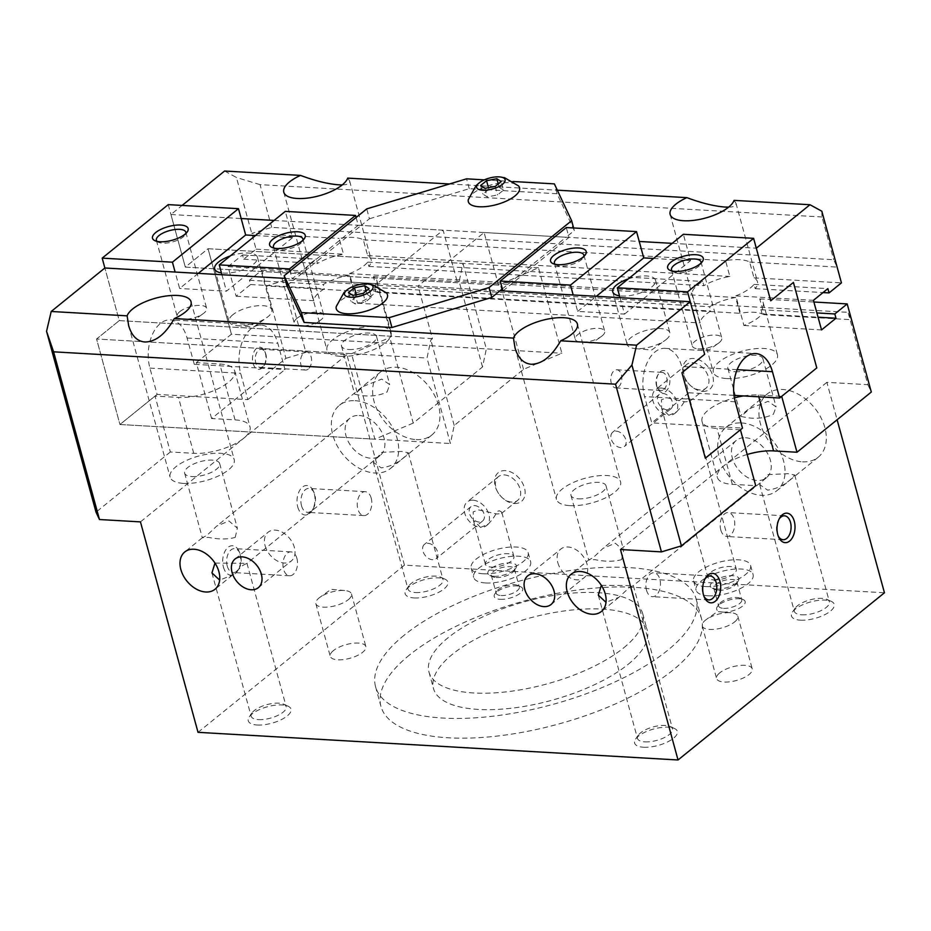 <?xml version="1.0" encoding="UTF-8"?>
<svg xmlns="http://www.w3.org/2000/svg" width="931" height="931" viewBox="0 0 931 931"><rect width="100%" height="100%" fill="white"/><g stroke="black" fill="none" stroke-linecap="round" stroke-linejoin="round"><path stroke-width="0.7" stroke-dasharray="4.66 3.49" d="M692.583 362.764A15.268 10.602 51 0 1 706.897 373.25A15.268 10.602 51 0 1 705.919 388.227A15.268 10.602 51 0 1 700.031 389.949A15.268 10.602 51 0 1 690.849 385.888A15.268 10.602 51 0 1 685.856 379.72A15.268 10.602 51 0 1 686.694 364.498A15.268 10.602 51 0 1 692.583 362.764M702.591 391.357A18.469 12.825 -129 0 0 712.727 375.752A18.469 12.825 -129 0 0 693.595 358.47A18.469 12.825 -129 0 0 685.449 378.987A18.469 12.825 -129 0 0 691.489 386.435A18.469 12.825 -129 0 0 702.591 391.357M616.264 431.158A9.229 6.412 51 0 1 624.91 437.5A9.229 6.412 51 0 1 624.317 446.554A9.229 6.412 51 0 1 620.756 447.602A9.229 6.412 51 0 1 612.109 441.259A9.229 6.412 51 0 1 612.703 432.205A9.229 6.412 51 0 1 616.264 431.158M662.814 393.441A9.229 6.412 51 0 1 671.472 399.783A9.229 6.412 51 0 1 670.879 408.837A9.229 6.412 51 0 1 667.318 409.884A9.229 6.412 51 0 1 658.671 403.542A9.229 6.412 51 0 1 659.253 394.488A9.229 6.412 51 0 1 662.814 393.441M504.323 474.915A15.268 10.602 51 0 1 518.637 485.388A15.268 10.602 51 0 1 517.659 500.366A15.268 10.602 51 0 1 511.771 502.1A15.268 10.602 51 0 1 502.589 498.027A15.268 10.602 51 0 1 497.596 491.871A15.268 10.602 51 0 1 498.434 476.637A15.268 10.602 51 0 1 504.323 474.915M514.331 503.496A18.469 12.825 -129 0 0 524.467 487.902A18.469 12.825 -129 0 0 505.335 470.62A18.469 12.825 -129 0 0 497.189 491.126A18.469 12.825 -129 0 0 503.229 498.585A18.469 12.825 -129 0 0 514.331 503.496M428.004 543.308A9.229 6.412 51 0 1 436.651 549.639A9.229 6.412 51 0 1 436.057 558.693A9.229 6.412 51 0 1 432.496 559.74A9.229 6.412 51 0 1 423.849 553.41A9.229 6.412 51 0 1 424.431 544.356A9.229 6.412 51 0 1 428.004 543.308M474.554 505.591A9.229 6.412 51 0 1 483.212 511.922A9.229 6.412 51 0 1 482.619 520.988A9.229 6.412 51 0 1 479.058 522.035A9.229 6.412 51 0 1 470.399 515.693A9.229 6.412 51 0 1 470.993 506.639A9.229 6.412 51 0 1 474.554 505.591M773.417 414.202L776.07 406.87L768.122 401.342L749.979 408.5L741.041 416.46L747.826 417.786C757.52 419.02 766.05 417.821 773.417 414.202M741.46 422.93A40.615 28.221 51 0 1 779.526 450.825A40.615 28.221 51 0 1 776.931 490.672A40.615 28.221 51 0 1 761.255 495.28A40.615 28.221 51 0 1 723.189 467.385A40.615 28.221 51 0 1 725.796 427.538A40.615 28.221 51 0 1 741.46 422.93M791.117 478.918C784.472 485.191 776.64 488.926 767.621 490.125L759.673 484.586L768.063 474.601L787.917 473.681L794.702 475.008L791.117 478.918M802.534 461.834A40.615 28.221 -129 0 0 818.209 457.226A40.615 28.221 -129 0 0 820.816 417.391A40.615 28.221 -129 0 0 782.75 389.495A40.615 28.221 -129 0 0 767.074 394.104A40.615 28.221 -129 0 0 764.467 433.951A40.615 28.221 -129 0 0 802.534 461.834M726.808 378.568A33.237 12.778 -15.3 0 0 761.698 371.12A33.237 12.778 -15.3 0 0 777.443 354.758A33.237 12.778 -15.3 0 0 763.955 348.473A33.237 12.778 -15.3 0 0 729.066 355.921A33.237 12.778 -15.3 0 0 713.321 372.295A33.237 12.778 -15.3 0 0 726.808 378.568M764.072 314.666A33.237 12.778 -15.3 0 0 754.063 312.304A33.237 12.778 -15.3 0 0 739.936 313.281L735.618 297.501A33.237 12.778 -15.3 0 0 709.62 306.741L710.784 311.024A33.237 12.778 -15.3 0 0 700.112 322.941L692.024 293.346A33.237 12.778 164.7 0 1 702.684 281.43L703.859 285.701A33.237 12.778 164.7 0 1 729.857 276.449L725.54 260.668A33.237 12.778 164.7 0 1 739.668 259.691A33.237 12.778 164.7 0 1 749.676 262.065L753.994 277.845A33.237 12.778 164.7 0 1 757.473 281.756A33.237 12.778 164.7 0 1 755.227 288.657L754.052 284.386A33.237 12.778 164.7 0 1 735.827 295.872L743.927 325.466A33.237 12.778 -15.3 0 0 762.152 313.98L760.976 309.709A33.237 12.778 -15.3 0 0 763.222 302.796A33.237 12.778 -15.3 0 0 759.754 298.886L764.072 314.666L851.516 319.705L848.06 312.339L867.855 384.689L826.879 382.327L837.109 419.741M728.612 207.148C734.093 206.985 736.549 205.693 735.99 203.261L734.059 200.363M735.234 371.748A18.155 6.982 -15.3 0 0 754.296 367.675A18.155 6.982 -15.3 0 0 762.896 358.738A18.155 6.982 -15.3 0 0 755.53 355.305A18.155 6.982 -15.3 0 0 736.468 359.378A18.155 6.982 -15.3 0 0 727.867 368.315A18.155 6.982 -15.3 0 0 735.234 371.748M800.462 620.174A22.158 8.519 -15.3 0 0 827.426 613.238A22.158 8.519 -15.3 0 0 831.348 601.403A22.158 8.519 -15.3 0 0 825.238 600.111A22.158 8.519 -15.3 0 0 792.479 612.039A22.158 8.519 -15.3 0 0 800.462 620.174M801.731 614.797A18.155 6.982 -15.3 0 0 820.793 610.736A18.155 6.982 -15.3 0 0 829.393 601.787A18.155 6.982 -15.3 0 0 827.031 599.424A18.155 6.982 -15.3 0 0 822.026 598.365A18.155 6.982 -15.3 0 0 795.19 608.129A18.155 6.982 -15.3 0 0 794.364 611.376A18.155 6.982 -15.3 0 0 801.731 614.797M621.571 559.647L623.7 550.442L615.298 543.204L603.079 548.336L593.163 557.681L588.706 559.973L595.002 559.647C605.092 561.742 613.936 561.742 621.571 559.647M601.333 585.343L633.324 585.587L629.216 587.612L618.917 597.271L606.011 602.334M745.51 437.733A24.008 16.677 51 0 1 768.005 454.212A24.008 16.677 51 0 1 766.469 477.754A24.008 16.677 51 0 1 757.206 480.477A24.008 16.677 51 0 1 734.71 463.999A24.008 16.677 51 0 1 736.246 440.456A24.008 16.677 51 0 1 745.51 437.733M569.935 505.649A33.237 12.778 -15.3 0 0 604.824 498.19A33.237 12.778 -15.3 0 0 620.57 481.827A33.237 12.778 -15.3 0 0 607.082 475.543A33.237 12.778 -15.3 0 0 572.193 483.003A33.237 12.778 -15.3 0 0 556.447 499.365A33.237 12.778 -15.3 0 0 569.935 505.649M578.36 498.818A18.155 6.982 -15.3 0 0 597.423 494.745A18.155 6.982 -15.3 0 0 606.023 485.807A18.155 6.982 -15.3 0 0 598.656 482.374A18.155 6.982 -15.3 0 0 579.594 486.448A18.155 6.982 -15.3 0 0 570.994 495.385A18.155 6.982 -15.3 0 0 578.36 498.818M643.589 747.244A22.158 8.519 -15.3 0 0 670.553 740.308A22.158 8.519 -15.3 0 0 674.475 728.484A22.158 8.519 -15.3 0 0 668.365 727.181A22.158 8.519 -15.3 0 0 635.605 739.109A22.158 8.519 -15.3 0 0 643.589 747.244M644.857 741.879A18.155 6.982 -15.3 0 0 663.919 737.806A18.155 6.982 -15.3 0 0 672.519 728.857A18.155 6.982 -15.3 0 0 670.157 726.494A18.155 6.982 -15.3 0 0 665.153 725.435A18.155 6.982 -15.3 0 0 638.317 735.211A18.155 6.982 -15.3 0 0 637.491 738.446A18.155 6.982 -15.3 0 0 644.857 741.879M387.063 391.963L389.717 384.631L381.78 379.092L363.625 386.26L354.688 394.209L361.472 395.535C371.166 396.769 379.697 395.582 387.063 391.963M355.118 400.691A40.615 28.221 51 0 1 393.185 428.586A40.615 28.221 51 0 1 390.578 468.421A40.615 28.221 51 0 1 374.902 473.029A40.615 28.221 51 0 1 336.836 445.146A40.615 28.221 51 0 1 339.443 405.299A40.615 28.221 51 0 1 355.118 400.691M404.764 456.667C398.119 462.94 390.287 466.675 381.268 467.874L373.331 462.335L381.71 452.35L401.564 451.43L408.348 452.757L404.764 456.667M416.192 439.595A40.615 28.221 -129 0 0 431.856 434.986A40.615 28.221 -129 0 0 434.463 395.14A40.615 28.221 -129 0 0 396.397 367.245A40.615 28.221 -129 0 0 380.721 371.853A40.615 28.221 -129 0 0 378.114 411.7A40.615 28.221 -129 0 0 416.192 439.595M348.881 349.497A18.155 6.982 -15.3 0 0 367.943 345.424A18.155 6.982 -15.3 0 0 376.543 336.487A18.155 6.982 -15.3 0 0 369.176 333.054A18.155 6.982 -15.3 0 0 350.114 337.127A18.155 6.982 -15.3 0 0 341.514 346.064A18.155 6.982 -15.3 0 0 348.881 349.497M414.12 597.935A22.158 8.519 -15.3 0 0 441.073 590.987A22.158 8.519 -15.3 0 0 444.995 579.163A22.158 8.519 -15.3 0 0 438.885 577.86A22.158 8.519 -15.3 0 0 406.137 589.788A22.158 8.519 -15.3 0 0 414.12 597.935M415.377 592.558A18.155 6.982 -15.3 0 0 434.44 588.485A18.155 6.982 -15.3 0 0 443.04 579.548A18.155 6.982 -15.3 0 0 440.677 577.173A18.155 6.982 -15.3 0 0 435.673 576.114A18.155 6.982 -15.3 0 0 408.837 585.89A18.155 6.982 -15.3 0 0 408.011 589.125A18.155 6.982 -15.3 0 0 415.377 592.558M340.455 356.329A33.237 12.778 -15.3 0 0 375.344 348.881A33.237 12.778 -15.3 0 0 391.09 332.507A33.237 12.778 -15.3 0 0 377.614 326.234A33.237 12.778 -15.3 0 0 342.724 333.682A33.237 12.778 -15.3 0 0 326.979 350.044A33.237 12.778 -15.3 0 0 340.455 356.329M377.718 292.427A33.237 12.778 -15.3 0 0 367.71 290.065A33.237 12.778 -15.3 0 0 353.582 291.042L349.265 275.25A33.237 12.778 -15.3 0 0 323.266 284.502L324.43 288.773A33.237 12.778 -15.3 0 0 313.77 300.701L305.671 271.107A33.237 12.778 164.7 0 1 316.342 259.179L317.506 263.461A33.237 12.778 164.7 0 1 343.504 254.21L339.187 238.429A33.237 12.778 164.7 0 1 353.326 237.452A33.237 12.778 164.7 0 1 363.323 239.814L367.64 255.594A33.237 12.778 164.7 0 1 371.12 259.505A33.237 12.778 164.7 0 1 368.874 266.417L367.71 262.135A33.237 12.778 164.7 0 1 349.474 273.621L357.574 303.215A33.237 12.778 -15.3 0 0 375.798 291.729L374.634 287.458A33.237 12.778 -15.3 0 0 376.88 280.557A33.237 12.778 -15.3 0 0 373.401 276.647L377.718 292.427L739.936 313.281M342.259 184.908C347.74 184.745 350.207 183.442 349.649 181.01L347.705 178.112M235.217 537.408L237.358 528.191L228.945 520.964L216.725 526.085L206.81 535.441L202.353 537.722L208.649 537.408C218.738 539.491 227.595 539.491 235.217 537.408M214.991 563.092L246.971 563.336L242.863 565.361L232.575 575.032L219.658 580.083M359.157 415.482A24.008 16.677 51 0 1 381.652 431.972A24.008 16.677 51 0 1 380.116 455.515A24.008 16.677 51 0 1 370.852 458.238A24.008 16.677 51 0 1 348.357 441.76A24.008 16.677 51 0 1 349.905 418.205A24.008 16.677 51 0 1 359.157 415.482M192.007 476.567A18.155 6.982 -15.3 0 0 211.069 472.506A18.155 6.982 -15.3 0 0 219.669 463.557A18.155 6.982 -15.3 0 0 212.303 460.135A18.155 6.982 -15.3 0 0 193.241 464.197A18.155 6.982 -15.3 0 0 184.641 473.146A18.155 6.982 -15.3 0 0 192.007 476.567M257.235 725.005A22.158 8.519 -15.3 0 0 284.199 718.057A22.158 8.519 -15.3 0 0 288.121 706.233A22.158 8.519 -15.3 0 0 282.012 704.942A22.158 8.519 -15.3 0 0 249.264 716.87A22.158 8.519 -15.3 0 0 257.235 725.005M258.504 719.628A18.155 6.982 -15.3 0 0 277.566 715.555A18.155 6.982 -15.3 0 0 286.166 706.617A18.155 6.982 -15.3 0 0 283.804 704.255A18.155 6.982 -15.3 0 0 278.8 703.184A18.155 6.982 -15.3 0 0 251.964 712.96A18.155 6.982 -15.3 0 0 251.137 716.195A18.155 6.982 -15.3 0 0 258.504 719.628M183.582 483.398A33.237 12.778 -15.3 0 0 218.471 475.95A33.237 12.778 -15.3 0 0 234.216 459.577A33.237 12.778 -15.3 0 0 220.74 453.304A33.237 12.778 -15.3 0 0 185.839 460.752A33.237 12.778 -15.3 0 0 170.105 477.126A33.237 12.778 -15.3 0 0 183.582 483.398M348.299 599.669A18.469 7.099 -15.3 0 0 351.476 593.955A18.469 7.099 -15.3 0 0 344.656 590.51A18.469 7.099 -15.3 0 0 319.985 597.26A18.469 7.099 -15.3 0 0 319.03 597.981A18.469 7.099 -15.3 0 0 315.865 603.695A18.469 7.099 -15.3 0 0 329.155 606.942A18.469 7.099 -15.3 0 0 348.299 599.669M333.426 650.594A18.469 7.099 -15.3 0 0 330.249 656.308A18.469 7.099 -15.3 0 0 343.551 659.555A18.469 7.099 -15.3 0 0 362.694 652.27A18.469 7.099 -15.3 0 0 365.871 646.556A18.469 7.099 -15.3 0 0 352.57 643.309A18.469 7.099 -15.3 0 0 333.426 650.594M734.652 621.908A18.469 7.099 -15.3 0 0 737.829 616.194A18.469 7.099 -15.3 0 0 731.01 612.749A18.469 7.099 -15.3 0 0 706.326 619.511A18.469 7.099 -15.3 0 0 705.384 620.221A18.469 7.099 -15.3 0 0 702.207 625.935A18.469 7.099 -15.3 0 0 715.508 629.193A18.469 7.099 -15.3 0 0 734.652 621.908M719.779 672.834A18.469 7.099 -15.3 0 0 716.602 678.548A18.469 7.099 -15.3 0 0 729.904 681.806A18.469 7.099 -15.3 0 0 749.048 674.521A18.469 7.099 -15.3 0 0 752.225 668.807A18.469 7.099 -15.3 0 0 738.923 665.56A18.469 7.099 -15.3 0 0 719.779 672.834M661.347 388.076A15.268 10.602 51 0 1 675.662 398.549A15.268 10.602 51 0 1 674.672 413.527A15.268 10.602 51 0 1 668.784 415.261L661.627 408.197L661.441 399.76L666.968 397.781L685.297 401.878L689.813 401.261L689.848 399.888L687.66 398.631L685.972 399.085L680.712 407.278L676.29 412.212L668.784 415.261A15.268 10.602 51 0 1 654.481 404.776A15.268 10.602 51 0 1 655.459 389.798A15.268 10.602 51 0 1 661.347 388.076M708.084 595.782A29.548 11.358 -15.3 0 0 739.098 589.16A29.548 11.358 -15.3 0 0 753.098 574.613A29.548 11.358 -15.3 0 0 741.111 569.027A29.548 11.358 -15.3 0 0 710.097 575.649A29.548 11.358 -15.3 0 0 696.109 590.196A29.548 11.358 -15.3 0 0 708.084 595.782M705.57 586.577A29.548 11.358 -15.3 0 0 736.584 579.955A29.548 11.358 -15.3 0 0 750.572 565.408A29.548 11.358 -15.3 0 0 738.597 559.822A29.548 11.358 -15.3 0 0 707.583 566.444A29.548 11.358 -15.3 0 0 693.583 580.991A29.548 11.358 -15.3 0 0 705.57 586.577M718.592 590.324A11.975 4.597 -15.3 0 0 736.281 583.877A11.975 4.597 -15.3 0 0 736.828 581.735A11.975 4.597 -15.3 0 0 731.975 579.478A11.975 4.597 -15.3 0 0 719.407 582.166A11.975 4.597 -15.3 0 0 713.74 588.055A11.975 4.597 -15.3 0 0 715.287 589.614A11.975 4.597 -15.3 0 0 718.592 590.324M716.346 589.09A14.768 5.679 -15.3 0 0 738.178 581.142A14.768 5.679 -15.3 0 0 732.86 575.719A14.768 5.679 -15.3 0 0 714.88 580.35A14.768 5.679 -15.3 0 0 712.273 588.229A14.768 5.679 -15.3 0 0 716.346 589.09M723.527 608.35A11.975 4.597 -15.3 0 0 736.095 605.674A11.975 4.597 -15.3 0 0 741.763 599.773A11.975 4.597 -15.3 0 0 740.203 598.214A11.975 4.597 -15.3 0 0 736.91 597.516A11.975 4.597 -15.3 0 0 719.209 603.951A11.975 4.597 -15.3 0 0 718.662 606.093A11.975 4.597 -15.3 0 0 723.527 608.35M722.642 612.109A14.768 5.679 -15.3 0 0 740.611 607.489A14.768 5.679 -15.3 0 0 743.229 599.599A14.768 5.679 -15.3 0 0 739.156 598.738A14.768 5.679 -15.3 0 0 717.324 606.686A14.768 5.679 -15.3 0 0 722.642 612.109M713.821 579.885A14.768 5.679 -15.3 0 0 729.334 576.58A14.768 5.679 -15.3 0 0 736.328 569.307A14.768 5.679 -15.3 0 0 730.335 566.514A14.768 5.679 -15.3 0 0 714.833 569.819A14.768 5.679 -15.3 0 0 707.839 577.092A14.768 5.679 -15.3 0 0 713.821 579.885M473.088 500.215A15.268 10.602 51 0 1 487.39 510.7A15.268 10.602 51 0 1 486.413 525.678A15.268 10.602 51 0 1 480.524 527.4L473.367 520.336L473.181 511.91L478.709 509.932L497.038 514.028L501.553 513.412L501.588 512.027L499.4 510.77L497.713 511.224L492.452 519.428L488.03 524.362L480.524 527.4A15.268 10.602 51 0 1 466.222 516.926A15.268 10.602 51 0 1 467.199 501.949A15.268 10.602 51 0 1 473.088 500.215M485.645 582.969A29.548 11.358 -15.3 0 0 516.658 576.347A29.548 11.358 -15.3 0 0 530.647 561.8A29.548 11.358 -15.3 0 0 518.672 556.226A29.548 11.358 -15.3 0 0 487.658 562.848A29.548 11.358 -15.3 0 0 473.658 577.395A29.548 11.358 -15.3 0 0 485.645 582.969M483.119 573.764A29.548 11.358 -15.3 0 0 514.133 567.142A29.548 11.358 -15.3 0 0 528.133 552.595A29.548 11.358 -15.3 0 0 516.146 547.021A29.548 11.358 -15.3 0 0 485.132 553.642A29.548 11.358 -15.3 0 0 471.144 568.189A29.548 11.358 -15.3 0 0 483.119 573.764M496.142 577.511A11.975 4.597 -15.3 0 0 513.842 571.064A11.975 4.597 -15.3 0 0 514.389 568.934A11.975 4.597 -15.3 0 0 509.525 566.665A11.975 4.597 -15.3 0 0 496.956 569.353A11.975 4.597 -15.3 0 0 491.289 575.253A11.975 4.597 -15.3 0 0 492.848 576.813A11.975 4.597 -15.3 0 0 496.142 577.511M493.896 576.289A14.768 5.679 -15.3 0 0 515.739 568.329A14.768 5.679 -15.3 0 0 510.409 562.906A14.768 5.679 -15.3 0 0 492.441 567.538A14.768 5.679 -15.3 0 0 489.822 575.428A14.768 5.679 -15.3 0 0 493.896 576.289M501.076 595.549A11.975 4.597 -15.3 0 0 513.644 592.861A11.975 4.597 -15.3 0 0 519.323 586.961A11.975 4.597 -15.3 0 0 517.764 585.401A11.975 4.597 -15.3 0 0 514.459 584.703A11.975 4.597 -15.3 0 0 496.77 591.15A11.975 4.597 -15.3 0 0 496.223 593.28A11.975 4.597 -15.3 0 0 501.076 595.549M500.191 599.308A14.768 5.679 -15.3 0 0 518.171 594.676A14.768 5.679 -15.3 0 0 520.778 586.798A14.768 5.679 -15.3 0 0 516.705 585.925A14.768 5.679 -15.3 0 0 494.873 593.885A14.768 5.679 -15.3 0 0 500.191 599.308M491.382 567.084A14.768 5.679 -15.3 0 0 506.883 563.767A14.768 5.679 -15.3 0 0 513.889 556.494A14.768 5.679 -15.3 0 0 507.895 553.701A14.768 5.679 -15.3 0 0 492.383 557.017A14.768 5.679 -15.3 0 0 485.388 564.291A14.768 5.679 -15.3 0 0 491.382 567.084M336.231 306.578A26.545 10.206 164.7 0 1 376.683 289.716A26.545 10.206 164.7 0 1 386.353 292.869M468.328 199.571A26.545 10.206 164.7 0 1 508.78 182.709A26.545 10.206 164.7 0 1 518.451 185.863M371.236 498.213A11.975 7.285 93.3 0 0 365.231 491.684A11.975 7.285 93.3 0 0 357.853 509.059A11.975 7.285 93.3 0 0 363.846 515.588A11.975 7.285 93.3 0 0 371.236 498.213M301.528 505.812A11.975 7.285 93.3 0 0 307.533 512.341A11.975 7.285 93.3 0 0 313.34 508.396A11.975 7.285 93.3 0 0 314.911 494.966A11.975 7.285 93.3 0 0 314.224 493.023A11.975 7.285 93.3 0 0 308.906 488.438A11.975 7.285 93.3 0 0 301.528 505.812M297.745 506.953A14.768 8.984 93.3 0 0 312.327 510.141A14.768 8.984 93.3 0 0 314.259 493.581A14.768 8.984 93.3 0 0 313.421 491.172A14.768 8.984 93.3 0 0 301.621 487.821A14.768 8.984 93.3 0 0 297.745 506.953M296.919 558.402A11.975 7.285 93.3 0 0 290.914 551.874A11.975 7.285 93.3 0 0 283.536 569.248A11.975 7.285 93.3 0 0 289.541 575.777A11.975 7.285 93.3 0 0 296.919 558.402M227.222 566.001A11.975 7.285 93.3 0 0 233.227 572.542A11.975 7.285 93.3 0 0 239.034 568.585A11.975 7.285 93.3 0 0 240.605 555.167A11.975 7.285 93.3 0 0 239.919 553.223A11.975 7.285 93.3 0 0 234.6 548.627A11.975 7.285 93.3 0 0 227.222 566.001M223.44 567.142A14.768 8.984 93.3 0 0 238.01 570.331A14.768 8.984 93.3 0 0 239.954 553.77A14.768 8.984 93.3 0 0 239.104 551.373A14.768 8.984 93.3 0 0 227.315 548.01A14.768 8.984 93.3 0 0 223.44 567.142M779.177 518.974A11.975 7.285 93.3 0 0 778.677 519.766A11.975 7.285 93.3 0 0 777.106 533.195A11.975 7.285 93.3 0 0 777.792 535.139A11.975 7.285 93.3 0 0 778.2 535.988M720.78 529.948A11.975 7.285 93.3 0 0 726.785 536.489A11.975 7.285 93.3 0 0 734.163 519.114A11.975 7.285 93.3 0 0 728.158 512.574A11.975 7.285 93.3 0 0 720.78 529.948M704.872 579.163A11.975 7.285 93.3 0 0 704.36 579.966A11.975 7.285 93.3 0 0 702.789 593.384A11.975 7.285 93.3 0 0 703.475 595.328A11.975 7.285 93.3 0 0 703.894 596.177M646.475 590.149A11.975 7.285 93.3 0 0 652.48 596.678A11.975 7.285 93.3 0 0 659.858 579.303A11.975 7.285 93.3 0 0 653.853 572.774A11.975 7.285 93.3 0 0 646.475 590.149M265.102 545.717A18.469 12.825 -129 0 0 276.612 560.555A18.469 12.825 -129 0 0 291.356 560.916A18.469 12.825 -129 0 0 294.371 547.405A18.469 12.825 -129 0 0 282.861 532.567A18.469 12.825 -129 0 0 268.116 532.218A18.469 12.825 -129 0 0 265.102 545.717M557.785 562.58A18.469 12.825 -129 0 0 569.307 577.418A18.469 12.825 -129 0 0 584.051 577.767A18.469 12.825 -129 0 0 587.054 564.256A18.469 12.825 -129 0 0 575.544 549.43A18.469 12.825 -129 0 0 560.799 549.069A18.469 12.825 -129 0 0 557.785 562.58M623.642 647.883A110.789 42.582 -15.3 0 0 642.693 613.599A110.789 42.582 -15.3 0 0 562.918 594.094A110.789 42.582 -15.3 0 0 448.032 637.77A110.789 42.582 -15.3 0 0 428.982 672.054A110.789 42.582 -15.3 0 0 508.768 691.558A110.789 42.582 -15.3 0 0 623.642 647.883M628.146 664.327A110.789 42.582 -15.3 0 0 647.196 630.031A110.789 42.582 -15.3 0 0 567.41 610.538A110.789 42.582 -15.3 0 0 452.536 654.214A110.789 42.582 -15.3 0 0 433.485 688.498A110.789 42.582 -15.3 0 0 513.26 708.002A110.789 42.582 -15.3 0 0 628.146 664.327M409.524 654.97A166.172 63.878 -15.3 0 0 380.954 706.408A166.172 63.878 -15.3 0 0 500.622 735.653A166.172 63.878 -15.3 0 0 672.95 670.134A166.172 63.878 -15.3 0 0 701.52 618.708A166.172 63.878 -15.3 0 0 581.852 589.463A166.172 63.878 -15.3 0 0 409.524 654.97M404.135 635.245A166.172 63.878 -15.3 0 0 375.554 686.671A166.172 63.878 -15.3 0 0 495.234 715.927A166.172 63.878 -15.3 0 0 667.55 650.408A166.172 63.878 -15.3 0 0 696.12 598.982A166.172 63.878 -15.3 0 0 576.452 569.725A166.172 63.878 -15.3 0 0 404.135 635.245M749.676 262.065L837.12 267.092L833.676 259.737L271.712 227.373L251.742 233.39L339.187 238.429M753.994 277.845L841.438 282.873M363.323 239.814L725.54 260.668M367.64 255.594L729.857 276.449M755.227 288.657L823.039 292.567M368.874 266.417L703.859 285.701M754.052 284.386L827.88 288.633M367.71 262.135L702.684 281.43M735.827 295.872L813.438 300.341M349.474 273.621L692.024 293.346M743.927 325.466L821.538 329.935M357.574 303.215L700.112 322.941M762.152 313.98L818.046 317.192M375.798 291.729L710.784 311.024M760.976 309.709L816.883 312.921M374.634 287.458L709.62 306.741M759.754 298.886L813.892 302.005M373.401 276.647L735.618 297.501M224.592 171.025L236.451 177.495L256.06 249.171L243.678 259.202L242.502 254.931L228.06 266.638L236.148 296.233L250.602 284.525L249.438 280.254L261.82 270.223L266.138 286.003L286.096 279.987L848.06 312.339M211.616 418.531L196.325 362.636L219.739 363.986A36.926 14.198 164.7 0 1 234.717 370.957A36.926 14.198 164.7 0 1 217.226 389.146A36.926 14.198 164.7 0 1 178.461 397.421L155.046 396.071L170.338 451.977L193.753 453.327A36.926 14.198 -15.3 0 0 243.666 438.292A36.926 14.198 -15.3 0 0 250.008 426.864A36.926 14.198 -15.3 0 0 235.031 419.881L211.616 418.531L285.922 358.342L266.138 286.003L353.582 291.042M261.82 270.223L349.265 275.25M249.438 280.254L323.266 284.502M250.602 284.525L324.43 288.773M236.148 296.233L313.77 300.701M228.06 266.638L305.671 271.107M242.502 254.931L316.342 259.179M243.678 259.202L317.506 263.461M256.06 249.171L343.504 254.21M196.325 362.636L231.412 334.206L208.032 248.717L185.316 267.104L170.932 214.502L182.115 205.437M285.922 358.342L305.892 352.325L286.096 279.987M198.024 732.336L404.438 565.14L884.45 592.779M404.438 565.14L346.867 354.688L305.892 352.325M867.855 384.689L871.311 392.044M821.829 211.197L821.98 216.981L833.676 259.737M503.52 190.11L499.179 187.271L488.891 189.272L482.933 194.09L487.262 196.93L497.561 194.94L503.52 190.11L501.181 181.557M498.271 183.919L499.179 187.271M488.461 187.701L488.891 189.272M480.594 185.548L482.933 194.09M484.923 188.376L487.262 196.93M495.222 186.386L497.561 194.94M371.422 297.117L367.082 294.289L356.782 296.279L350.824 301.097L355.165 303.937L365.464 301.947L371.422 297.117L369.083 288.563M366.162 290.926L367.082 294.289M356.352 294.708L356.782 296.279M348.485 292.555L350.824 301.097M352.826 295.383L355.165 303.937M363.125 293.393L365.464 301.947M502.368 288.843L566.06 237.242L639.236 241.466M369.432 218.762L469.259 188.69L557.064 193.753L574.311 230.562L566.06 237.242L361.181 225.453L369.432 218.762L366.733 208.893M574.311 230.562L573.612 227.979M274.11 220.438L361.181 225.453L295.127 278.951L500.005 290.751L418.054 286.038L432.45 338.64L430.832 339.955L427.003 358.028L450.395 443.528L454.212 425.455L523.513 369.328L561.859 353.233L538.467 267.744L498.504 285.142L484.108 232.529L418.054 286.038M286.864 285.642L295.127 278.951L284.874 278.369M469.259 188.69L466.559 178.833M484.341 179.858L513.179 181.51M557.064 193.753L554.364 183.884M449.475 183.977L557.308 190.18M271.712 227.373L260.017 184.629L821.98 216.981M260.017 184.629L236.451 177.495M672.17 243.352L756.309 248.205M170.932 214.502L241.176 218.541M743.462 395.931A36.926 14.198 164.7 0 1 758.288 394.988L781.703 396.338M747.186 454.491A36.926 14.198 -15.3 0 0 723.666 465.931A36.926 14.198 -15.3 0 0 717.324 477.359A36.926 14.198 -15.3 0 0 732.301 484.329L755.716 485.679M740.424 429.785L717.01 428.435A36.926 14.198 164.7 0 1 702.032 421.452A36.926 14.198 164.7 0 1 734.408 397.886M346.867 354.688L140.453 521.884M432.45 338.64L119.273 320.613L104.877 268L119.273 320.613L96.568 339L119.948 424.501L155.046 396.071M194.265 364.312L187.061 338A33.237 20.203 93.3 0 0 170.396 319.868A33.237 20.203 93.3 0 0 149.914 368.094L157.106 394.407L247.844 399.632L240.64 373.319A33.237 20.203 -86.7 0 1 261.134 325.094A33.237 20.203 -86.7 0 1 277.799 343.225L284.991 369.537L194.265 364.312L231.412 334.206L486.354 348.892L482.526 366.965L413.236 423.093L389.856 337.592L391.474 336.289L119.273 320.613L96.568 339L119.948 424.501L450.395 443.528M538.467 267.744L208.032 248.717L231.412 334.206L561.859 353.233M826.879 382.327L620.465 549.523M170.338 451.977L96.021 512.166M413.236 423.093L374.89 439.176L351.499 353.687L96.568 339L427.003 358.028M482.526 366.965L459.146 281.465L462.963 263.392L208.032 248.717L185.316 267.104L498.504 285.142M666.072 339.629A22.158 8.519 -15.3 0 0 669.878 332.763A22.158 8.519 -15.3 0 0 653.923 328.864A22.158 8.519 -15.3 0 0 630.95 337.604A22.158 8.519 -15.3 0 0 627.145 344.458A22.158 8.519 -15.3 0 0 635.326 348.59A22.158 8.519 -15.3 0 0 664.932 340.49A22.158 8.519 -15.3 0 0 666.072 339.629M628.309 278.893A22.158 8.519 164.7 0 1 655.494 280.161A22.158 8.519 164.7 0 1 651.677 287.016A22.158 8.519 164.7 0 1 619.499 295.814M672.159 271.037A15.268 5.865 -15.3 0 0 673.497 271.933A15.268 5.865 -15.3 0 0 698.343 266.615A15.268 5.865 -15.3 0 0 700.275 264.613A15.268 5.865 -15.3 0 0 700.962 263.159M719.151 342.678A15.268 5.865 -15.3 0 0 721.769 337.953A15.268 5.865 -15.3 0 0 710.784 335.265A15.268 5.865 -15.3 0 0 694.945 341.293A15.268 5.865 -15.3 0 0 692.327 346.018A15.268 5.865 -15.3 0 0 697.971 348.857A15.268 5.865 -15.3 0 0 718.371 343.271A15.268 5.865 -15.3 0 0 719.151 342.678M555.085 264.288A15.268 5.865 -15.3 0 0 556.424 265.195A15.268 5.865 -15.3 0 0 581.258 259.865A15.268 5.865 -15.3 0 0 583.19 257.864A15.268 5.865 -15.3 0 0 583.888 256.409M602.078 335.94A15.268 5.865 -15.3 0 0 604.696 331.215A15.268 5.865 -15.3 0 0 593.699 328.527A15.268 5.865 -15.3 0 0 577.872 334.543A15.268 5.865 -15.3 0 0 575.253 339.268A15.268 5.865 -15.3 0 0 580.886 342.119A15.268 5.865 -15.3 0 0 601.286 336.533A15.268 5.865 -15.3 0 0 602.078 335.94M663.756 389.53A9.077 5.516 93.3 0 0 667.015 379.476A9.077 5.516 93.3 0 0 662.069 372.377A9.077 5.516 93.3 0 0 659.334 373.354A9.077 5.516 93.3 0 0 657.658 375.368A9.077 5.516 93.3 0 0 656.995 387.028A9.077 5.516 93.3 0 0 661.022 390.508A9.077 5.516 93.3 0 0 663.756 389.53M660.428 371.667A11.079 6.738 -86.7 0 1 669.319 376.52A11.079 6.738 -86.7 0 1 665.828 391.392A11.079 6.738 -86.7 0 1 657.577 388.343A11.079 6.738 -86.7 0 1 658.392 374.122A11.079 6.738 -86.7 0 1 660.428 371.667M618.51 386.924A9.077 5.516 93.3 0 0 621.768 376.869A9.077 5.516 93.3 0 0 616.822 369.77A9.077 5.516 93.3 0 0 614.088 370.747A9.077 5.516 93.3 0 0 610.829 380.791A9.077 5.516 93.3 0 0 615.775 387.901A9.077 5.516 93.3 0 0 618.51 386.924M734.024 395.384L688.905 392.789L681.713 366.477A33.237 20.203 93.3 0 0 665.048 348.345A33.237 20.203 93.3 0 0 644.555 396.583L651.747 422.883L742.484 428.109M688.905 392.789L651.747 422.883M523.513 369.328L500.122 283.827M454.212 425.455L430.832 339.955M502.938 290.926L568.981 237.417L566.292 227.548M484.108 232.529L568.981 237.417M620.011 297.664L624.503 314.108L577.674 311.408L573.182 294.964M624.503 314.108L690.558 260.599L683.366 234.298M653.515 258.469L690.558 260.599M577.674 311.408L596.329 296.302M232.89 314.678A22.158 8.519 -15.3 0 0 229.084 321.544A22.158 8.519 -15.3 0 0 237.265 325.664A22.158 8.519 -15.3 0 0 266.883 317.564A22.158 8.519 -15.3 0 0 268.012 316.703A22.158 8.519 -15.3 0 0 271.829 309.848A22.158 8.519 -15.3 0 0 255.874 305.95A22.158 8.519 -15.3 0 0 232.89 314.678M230.248 255.967A22.158 8.519 164.7 0 1 257.433 257.235A22.158 8.519 164.7 0 1 253.616 264.09A22.158 8.519 164.7 0 1 221.45 272.888M157.025 241.373A15.268 5.865 -15.3 0 0 158.363 242.269A15.268 5.865 -15.3 0 0 183.209 236.951A15.268 5.865 -15.3 0 0 185.141 234.949A15.268 5.865 -15.3 0 0 185.828 233.495M179.811 311.629A15.268 5.865 -15.3 0 0 177.193 316.354A15.268 5.865 -15.3 0 0 182.837 319.193A15.268 5.865 -15.3 0 0 203.237 313.619A15.268 5.865 -15.3 0 0 204.017 313.025A15.268 5.865 -15.3 0 0 206.635 308.301A15.268 5.865 -15.3 0 0 195.65 305.612A15.268 5.865 -15.3 0 0 179.811 311.629M274.098 248.112A15.268 5.865 -15.3 0 0 275.436 249.019A15.268 5.865 -15.3 0 0 300.282 243.689A15.268 5.865 -15.3 0 0 302.214 241.688A15.268 5.865 -15.3 0 0 302.901 240.233M296.896 318.367A15.268 5.865 -15.3 0 0 294.266 323.092A15.268 5.865 -15.3 0 0 299.91 325.943A15.268 5.865 -15.3 0 0 320.311 320.357A15.268 5.865 -15.3 0 0 321.09 319.764A15.268 5.865 -15.3 0 0 323.72 315.039A15.268 5.865 -15.3 0 0 312.723 312.351A15.268 5.865 -15.3 0 0 296.896 318.367M263.019 366.453A9.077 5.516 -86.7 0 1 260.284 367.431A9.077 5.516 -86.7 0 1 255.338 360.32A9.077 5.516 -86.7 0 1 258.597 350.277A9.077 5.516 -86.7 0 1 261.332 349.3A9.077 5.516 -86.7 0 1 265.358 352.779A9.077 5.516 -86.7 0 1 264.695 364.44A9.077 5.516 -86.7 0 1 263.019 366.453M256.525 348.403A11.079 6.738 93.3 0 0 253.034 363.288A11.079 6.738 93.3 0 0 261.925 368.141A11.079 6.738 93.3 0 0 263.962 365.685A11.079 6.738 93.3 0 0 264.776 351.464A11.079 6.738 93.3 0 0 256.525 348.403M308.266 369.06A9.077 5.516 -86.7 0 1 305.531 370.038A9.077 5.516 -86.7 0 1 300.585 362.927A9.077 5.516 -86.7 0 1 303.843 352.884A9.077 5.516 -86.7 0 1 306.578 351.906A9.077 5.516 -86.7 0 1 311.524 359.005A9.077 5.516 -86.7 0 1 308.266 369.06M247.844 399.632L284.991 369.537M157.106 394.407L119.948 424.501L374.89 439.176M391.474 336.289L377.078 283.676L443.133 230.166L457.517 282.78L459.146 281.465M462.963 263.392L486.354 348.892M351.499 353.687L389.856 337.592M356.119 217.493L358.249 225.279L443.133 230.166M358.249 225.279L292.194 278.788L290.065 271.002M377.078 283.676L292.194 278.788M168.232 204.634L185.316 267.104L457.517 282.78M255.466 235.543L292.497 237.684L285.305 211.372M198.268 273.377L179.625 288.482L175.121 272.05M292.497 237.684L226.454 291.182L179.625 288.482M221.95 274.738L226.454 291.182M235.031 419.881L219.739 363.986M193.753 453.327L178.461 397.421M758.788 396.815L758.288 394.988M732.301 484.329L717.01 428.435M737.143 369.677L681.713 366.477M735.292 401.808L644.555 396.583M149.914 368.094L240.64 373.319M187.061 338L277.799 343.225M670.879 408.837L624.317 446.554M482.619 520.988L436.057 558.693M818.209 457.226L776.931 490.672M735.99 203.261L757.473 281.756M763.222 302.796L777.443 354.758M762.896 358.738L776.07 406.87M827.031 599.424L831.348 601.403M794.702 474.996L829.393 601.787M766.469 477.754L633.289 585.634M618.917 597.271L601.333 611.516M577.383 323.988L620.57 481.827M606.023 485.807L623.7 550.442M670.157 726.494L674.475 728.484M633.324 585.587L672.519 728.857M431.856 434.986L390.578 468.421M376.543 336.487L389.717 384.631M440.677 577.173L444.995 579.163M408.348 452.757L443.04 579.548M349.649 181.01L371.12 259.505M376.88 280.557L391.09 332.507M380.116 455.515L246.936 563.395M232.575 575.032L214.991 589.276M219.669 463.557L237.358 528.191M283.804 704.255L288.121 706.233M246.971 563.336L286.166 706.617M191.041 301.749L234.216 459.577M344.656 590.51L331.075 589.335L319.985 597.26M315.865 603.695L330.249 656.308M731.01 612.749L717.429 611.574L706.326 619.511M702.207 625.935L716.602 678.548M705.919 388.227L689.813 401.261M676.046 412.41L674.672 413.527M750.572 565.408L753.098 574.613M736.281 583.877L738.178 581.142M736.828 581.735L741.763 599.773M740.203 598.214L743.229 599.599M690.127 400.4L736.328 569.307M517.659 500.366L501.553 513.412M487.786 524.56L486.413 525.678M528.133 552.595L530.647 561.8M513.842 571.064L515.739 568.329M514.389 568.934L519.323 586.961M517.764 585.401L520.778 586.798M501.856 512.539L513.889 556.494M363.846 515.588L307.533 512.341M313.34 508.396L312.327 510.141M289.541 575.777L233.227 572.542M239.034 568.585L238.01 570.331M777.792 535.139L778.595 536.989M783.111 539.724L726.785 536.489M703.475 595.328L704.29 597.178M708.794 599.913L652.48 596.678M258.329 587.67L291.356 560.916M551.024 604.522L584.051 577.767M642.693 613.599L647.196 630.031M375.554 686.671L380.954 706.408M696.12 598.982L701.52 618.708M428.982 672.054L433.485 688.498M527.772 575.824L560.799 549.069M235.089 558.972L268.116 532.218M710.178 576.01L653.853 572.774M704.36 579.966L705.384 578.221M784.484 515.821L728.158 512.574M778.677 519.766L779.689 518.02M239.919 553.223L239.104 551.373M290.914 551.874L234.6 548.627M314.224 493.023L313.421 491.172M365.231 491.684L308.906 488.438M473.367 520.336L485.388 564.291M496.77 591.15L494.873 593.885M491.289 575.253L496.223 593.28M492.848 576.813L489.822 575.428M471.144 568.189L473.658 577.395M498.434 476.637L467.199 501.949M661.627 408.197L707.839 577.092M719.209 603.951L717.324 606.686M713.74 588.055L718.662 606.093M715.287 589.614L712.273 588.229M693.583 580.991L696.109 590.196M686.694 364.498L655.459 389.798M737.829 616.194L752.225 668.807M351.476 593.955L365.871 646.556M128.653 325.629L170.105 477.126M211.942 572.926L251.137 716.195M251.964 712.96L249.264 716.87M184.641 473.146L202.33 537.781M349.905 418.205L216.725 526.085M202.353 537.722L184.769 551.967M283.792 192.217L326.979 350.044M373.331 462.335L408.011 589.125M408.837 585.89L406.137 589.788M341.514 346.064L354.688 394.209M380.721 371.853L339.443 405.299M598.296 595.165L637.491 738.446M638.317 735.211L635.605 739.109M570.994 495.385L588.671 560.02L571.122 574.218M515.006 347.868L556.447 499.365M736.246 440.456L603.079 548.336M759.673 484.586L794.364 611.376M795.19 608.129L792.479 612.039M727.867 368.315L741.041 416.46M670.145 214.456L713.321 372.295M767.074 394.104L725.796 427.538M470.993 506.639L424.431 544.356M502.589 498.027L503.229 498.585M497.596 491.871L497.189 491.126M659.253 394.488L612.703 432.205M690.849 385.888L691.489 386.435M685.856 379.72L685.449 378.987M234.717 370.957L250.008 426.864M702.032 421.452L717.324 477.359M655.494 280.161L669.878 332.763M700.275 264.613L702.428 261.483M700.962 261.89L721.769 337.953M583.19 257.864L585.355 254.745M583.888 255.141L604.696 331.215M662.069 372.377L616.822 369.77M661.022 390.508L615.775 387.901M656.995 387.028L657.577 388.343M657.658 375.368L658.392 374.122M580.886 342.119L592.116 343.097L601.286 336.533M554.434 263.205L575.253 339.268M556.424 265.195L552.967 263.601M697.971 348.857L709.201 349.835L718.371 343.271M671.519 269.943L692.327 346.018M673.497 271.933L670.052 270.351M635.326 348.59L651.63 350.009L664.932 340.49M612.749 291.845L627.145 344.458M665.048 348.345L755.774 353.571M214.689 268.931L229.084 321.544M237.265 325.664L253.569 327.084L266.883 317.564M158.363 242.269L154.918 240.687M156.385 240.279L177.193 316.354M182.837 319.193L194.067 320.171L203.237 313.619M275.436 249.019L271.992 247.425M273.458 247.018L294.266 323.092M299.91 325.943L311.14 326.909L320.311 320.357M260.284 367.431L305.531 370.038M261.332 349.3L306.578 351.906M265.358 352.779L264.776 351.464M264.695 364.44L263.962 365.685M302.901 238.964L323.72 315.039M302.214 241.688L304.379 238.569M185.828 232.226L206.635 308.301M185.141 234.949L187.294 231.831M257.433 257.235L271.829 309.848M261.134 325.094L170.396 319.868"/><path stroke-width="1.4" d="M557.308 190.18L686.869 197.64C701.415 203.086 714.217 206.228 725.284 207.078L728.612 207.148M747.186 454.491A36.926 14.198 -15.3 0 1 773.58 450.895L796.994 452.245L781.703 396.338L816.79 367.92L793.41 282.419L770.705 300.818L756.309 248.205L809.97 204.727L734.059 200.363A33.237 12.778 164.7 0 1 683.622 220.74A33.237 12.778 164.7 0 1 670.145 214.456A33.237 12.778 164.7 0 1 686.869 197.64M580.385 571.494A24.008 16.677 51 0 1 602.881 587.973A24.008 16.677 51 0 1 601.333 611.516A24.008 16.677 51 0 1 592.081 614.239A24.008 16.677 51 0 1 569.586 597.76A24.008 16.677 51 0 1 571.122 574.218A24.008 16.677 51 0 1 580.385 571.494M563.907 317.715A33.237 12.778 164.7 0 1 577.383 323.988A33.237 12.778 164.7 0 1 560.671 340.804C551.85 356.317 542.04 364.126 531.252 364.254C523.42 363.521 518.008 358.063 515.006 347.868L513.481 338.093A33.237 12.778 164.7 0 1 563.907 317.715M449.475 183.977L347.705 178.112A33.237 12.778 164.7 0 1 297.28 198.489A33.237 12.778 164.7 0 1 283.792 192.217A33.237 12.778 164.7 0 1 300.515 175.4C315.062 180.835 327.863 183.989 338.931 184.838L342.259 184.908M194.032 549.243A24.008 16.677 51 0 1 216.527 565.734A24.008 16.677 51 0 1 214.991 589.276A24.008 16.677 51 0 1 205.728 592A24.008 16.677 51 0 1 183.232 575.509A24.008 16.677 51 0 1 184.769 551.967A24.008 16.677 51 0 1 194.032 549.243M177.553 295.464A33.237 12.778 164.7 0 1 191.041 301.749A33.237 12.778 164.7 0 1 174.318 318.565C165.497 334.066 155.698 341.886 144.899 342.003C137.066 341.281 131.655 335.823 128.653 325.629L127.128 315.842A33.237 12.778 164.7 0 1 177.553 295.464M367.524 283.908L372.528 284.77L386.353 292.869A26.545 10.206 164.7 0 1 377.09 306.706A26.545 10.206 164.7 0 1 347.007 313.759A26.545 10.206 164.7 0 1 336.231 306.578L344.005 292.567L347.868 289.285A14.768 5.679 -15.3 0 0 350.522 297.245A14.768 5.679 -15.3 0 0 370.317 291.38A14.768 5.679 -15.3 0 0 367.524 283.908A14.768 5.679 -15.3 0 0 367.035 283.874A14.768 5.679 -15.3 0 0 347.868 289.285M499.633 176.902L504.625 177.751L518.451 185.863A26.545 10.206 164.7 0 1 509.199 199.688A26.545 10.206 164.7 0 1 479.104 206.752A26.545 10.206 164.7 0 1 468.328 199.571L476.102 185.56L479.977 182.278A14.768 5.679 -15.3 0 0 482.63 190.238A14.768 5.679 -15.3 0 0 502.414 184.361A14.768 5.679 -15.3 0 0 499.633 176.902A14.768 5.679 -15.3 0 0 499.144 176.867A14.768 5.679 -15.3 0 0 479.977 182.278M778.2 535.988A11.975 7.285 93.3 0 0 783.111 539.724A11.975 7.285 93.3 0 0 790.489 522.349A11.975 7.285 93.3 0 0 784.484 515.821A11.975 7.285 93.3 0 0 779.177 518.974M794.271 521.209A14.768 8.984 -86.7 0 1 790.396 540.352A14.768 8.984 -86.7 0 1 778.595 536.989A14.768 8.984 -86.7 0 1 777.757 534.592A14.768 8.984 -86.7 0 1 779.689 518.02A14.768 8.984 -86.7 0 1 794.271 521.209M703.894 596.177A11.975 7.285 93.3 0 0 708.794 599.913A11.975 7.285 93.3 0 0 716.183 582.55A11.975 7.285 93.3 0 0 710.178 576.01A11.975 7.285 93.3 0 0 704.872 579.163M719.966 581.41A14.768 8.984 -86.7 0 1 716.079 600.542A14.768 8.984 -86.7 0 1 704.29 597.178A14.768 8.984 -86.7 0 1 703.452 594.781A14.768 8.984 -86.7 0 1 705.384 578.221A14.768 8.984 -86.7 0 1 719.966 581.41M261.343 574.159A18.469 12.825 51 0 1 258.329 587.67A18.469 12.825 51 0 1 243.585 587.31A18.469 12.825 51 0 1 232.075 572.472A18.469 12.825 51 0 1 235.089 558.972A18.469 12.825 51 0 1 249.834 559.322A18.469 12.825 51 0 1 261.343 574.159M554.038 591.01A18.469 12.825 51 0 1 551.024 604.522A18.469 12.825 51 0 1 536.279 604.161A18.469 12.825 51 0 1 524.758 589.323A18.469 12.825 51 0 1 527.772 575.824A18.469 12.825 51 0 1 542.517 576.173A18.469 12.825 51 0 1 554.038 591.01M823.039 292.567L829.056 292.916L841.438 282.873L821.829 211.197L809.97 204.727M818.046 317.192L835.98 318.227L821.538 329.935L813.438 300.341L827.88 288.633L829.056 292.916M816.883 312.921L834.816 313.956L835.98 318.227M813.892 302.005L847.198 303.925L834.816 313.956M796.994 452.245L871.311 392.044L847.198 303.925M182.115 205.437L224.592 171.025L300.515 175.4M837.109 419.741L884.45 592.779L678.036 759.975L620.465 549.523L661.441 551.885L615.566 384.189L631.928 365.022L636.583 345.18L690.255 301.702L704.651 354.315L681.946 372.714L705.326 458.203L740.424 429.785L755.716 485.679L681.411 545.869L661.441 551.885M496.84 178.729L501.181 181.557L495.222 186.386L484.923 188.376L480.594 185.548L486.552 180.719L496.84 178.729L498.271 183.919M486.552 180.719L488.461 187.701M364.743 285.736L369.083 288.563L363.125 293.393L352.826 295.383L348.485 292.555L354.443 287.726L364.743 285.736L366.162 290.926M354.443 287.726L356.352 294.708M573.612 227.979L571.622 220.694L489.054 287.574L389.228 317.646L301.423 312.583L284.164 275.774L366.733 208.893L466.559 178.833L484.341 179.858M573.182 294.964L570.482 285.095L500.238 281.057L502.938 290.926L500.005 290.751L491.754 297.443L489.054 287.574M690.255 301.702L500.005 290.751L502.368 288.843M491.754 297.443L391.928 327.514L389.228 317.646M391.928 327.514L304.123 322.452L301.423 312.583M304.123 322.452L286.864 285.642L284.164 275.774M513.179 181.51L554.364 183.884L571.622 220.694M219.658 580.083L211.942 572.926L214.991 563.092M46.55 331.32L53.602 351.825L99.477 519.533L96.021 512.166L46.55 331.32L51.205 311.478L127.128 315.842M53.602 351.825L615.566 384.189M560.671 340.804L636.583 345.18M174.318 318.565L513.481 338.093M606.011 602.334L598.296 595.165L601.333 585.343M51.205 311.478L104.877 268L284.874 278.369M639.236 241.466L672.17 243.352M241.176 218.541L274.11 220.438M734.408 397.886A36.926 14.198 164.7 0 1 743.462 395.931M631.928 365.022L681.411 545.869M99.477 519.533L140.453 521.884L198.024 732.336L678.036 759.975M619.499 295.814A22.158 8.519 164.7 0 1 612.749 291.845A22.158 8.519 164.7 0 1 616.555 284.991A22.158 8.519 164.7 0 1 628.309 278.893M700.962 263.159A15.268 5.865 -15.3 0 0 700.962 261.89A15.268 5.865 -15.3 0 0 689.964 259.202A15.268 5.865 -15.3 0 0 674.137 265.219A15.268 5.865 -15.3 0 0 671.519 269.943A15.268 5.865 -15.3 0 0 672.159 271.037M670.82 262.228A18.469 7.099 164.7 0 1 693.56 254.675A18.469 7.099 164.7 0 1 702.428 261.483A18.469 7.099 164.7 0 1 700.089 263.904A18.469 7.099 164.7 0 1 670.052 270.351A18.469 7.099 164.7 0 1 670.82 262.228M583.888 256.409A15.268 5.865 -15.3 0 0 583.888 255.141A15.268 5.865 -15.3 0 0 572.891 252.464A15.268 5.865 -15.3 0 0 557.064 258.481A15.268 5.865 -15.3 0 0 554.434 263.205A15.268 5.865 -15.3 0 0 555.085 264.288M553.747 255.478A18.469 7.099 164.7 0 1 576.487 247.937A18.469 7.099 164.7 0 1 585.355 254.745A18.469 7.099 164.7 0 1 583.015 257.165A18.469 7.099 164.7 0 1 552.967 263.601A18.469 7.099 164.7 0 1 553.747 255.478M687.555 291.845L753.61 238.336L683.366 234.298L617.311 287.795L687.555 291.845L704.651 354.315L681.946 372.714L705.326 458.203L742.484 428.109L735.292 401.808A33.237 20.203 -86.7 0 1 755.774 353.571A33.237 20.203 -86.7 0 1 772.439 371.702L779.643 398.014L734.024 395.384M753.61 238.336L770.705 300.818L793.41 282.419L816.79 367.92L779.643 398.014M617.311 287.795L620.011 297.664M596.329 296.302L643.728 257.899L653.515 258.469M570.482 285.095L636.536 231.598L643.728 257.899M636.536 231.598L566.292 227.548L500.238 281.057M221.45 272.888A22.158 8.519 164.7 0 1 214.689 268.931A22.158 8.519 164.7 0 1 218.494 262.077A22.158 8.519 164.7 0 1 230.248 255.967M185.828 233.495A15.268 5.865 -15.3 0 0 185.828 232.226A15.268 5.865 -15.3 0 0 174.83 229.538A15.268 5.865 -15.3 0 0 159.003 235.555A15.268 5.865 -15.3 0 0 156.385 240.279A15.268 5.865 -15.3 0 0 157.025 241.373M184.955 234.251A18.469 7.099 164.7 0 1 154.918 240.687A18.469 7.099 164.7 0 1 155.686 232.564A18.469 7.099 164.7 0 1 178.426 225.011A18.469 7.099 164.7 0 1 187.294 231.831A18.469 7.099 164.7 0 1 184.955 234.251M302.901 240.233A15.268 5.865 -15.3 0 0 302.901 238.964A15.268 5.865 -15.3 0 0 291.915 236.276A15.268 5.865 -15.3 0 0 276.076 242.293A15.268 5.865 -15.3 0 0 273.458 247.018A15.268 5.865 -15.3 0 0 274.098 248.112M302.04 240.989A18.469 7.099 164.7 0 1 271.992 247.425A18.469 7.099 164.7 0 1 272.771 239.302A18.469 7.099 164.7 0 1 295.499 231.749A18.469 7.099 164.7 0 1 304.379 238.569A18.469 7.099 164.7 0 1 302.04 240.989M175.121 272.05L172.421 262.181L102.177 258.131L168.232 204.634L238.476 208.672L245.668 234.984L255.466 235.543M221.95 274.738L219.251 264.881L285.305 211.372L355.549 215.422L356.119 217.493M172.421 262.181L238.476 208.672M245.668 234.984L198.268 273.377M290.065 271.002L289.494 268.919L355.549 215.422M219.251 264.881L289.494 268.919M102.177 258.131L104.877 268M773.58 450.895L758.788 396.815M772.439 371.702L737.143 369.677"/></g></svg>
